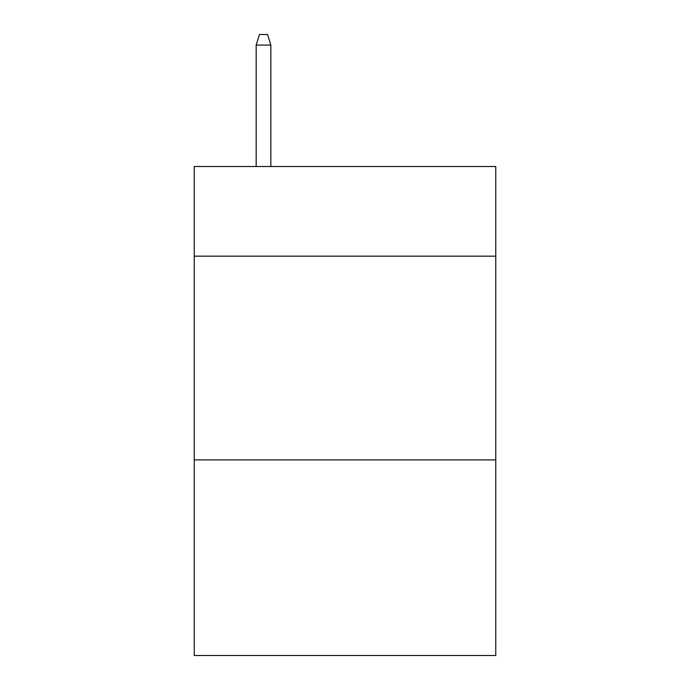<?xml version="1.0" encoding="UTF-8"?>
<svg xmlns="http://www.w3.org/2000/svg" width="690" height="690" viewBox="0 0 690 690"><rect width="100%" height="100%" fill="white"/><g stroke="black" fill="none" stroke-linecap="round" stroke-linejoin="round"><path stroke-width="1.03" d="M495.765 256.171L495.765 166.523L194.235 166.523L194.235 256.171L495.765 256.171L495.765 655.5L194.235 655.5L194.235 256.171M495.765 459.911L194.235 459.911M270.842 166.523L270.842 45.092L256.171 45.092L256.171 166.523M256.171 45.092L259.431 34.5L267.582 34.5L270.842 45.092"/></g></svg>

